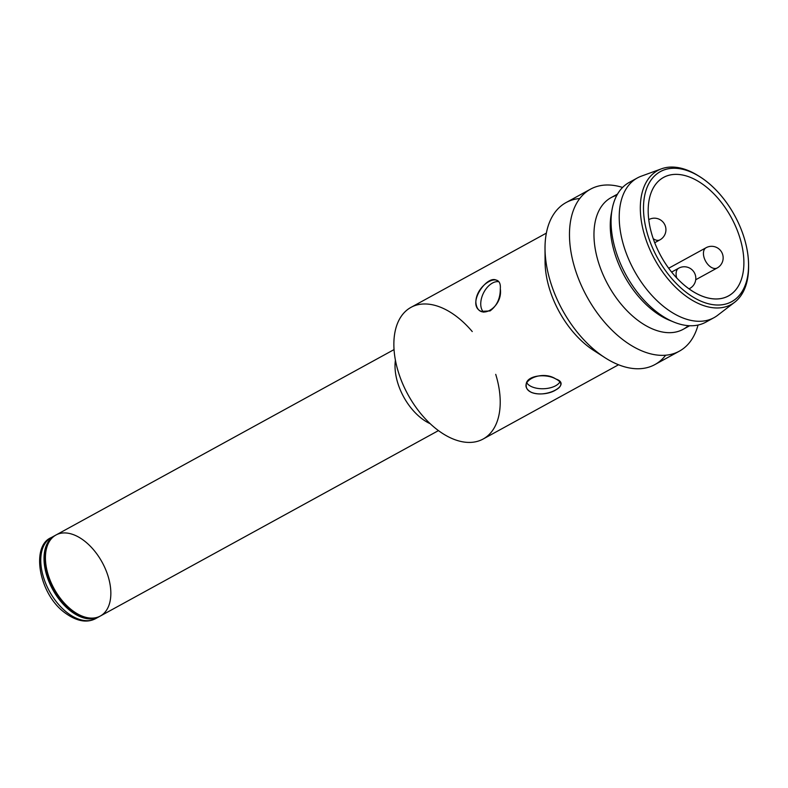 <?xml version="1.0" encoding="UTF-8"?>
<svg xmlns="http://www.w3.org/2000/svg" width="788" height="788" viewBox="0 0 788 788"><rect width="100%" height="100%" fill="white"/><g stroke="black" fill="none" stroke-linecap="round" stroke-linejoin="round"><path stroke-width="1.18" d="M555.609 385.775A17.326 9.003 177.9 0 0 559.904 381.934A17.326 9.003 177.9 0 1 555.609 385.775A17.326 9.003 177.9 0 1 526.719 382.692A17.326 9.003 177.9 0 0 555.609 385.775M555.757 389.961C545.946 396.275 525.803 395.251 526.217 385.46C525.094 375.512 545.68 373.029 555.786 378.959C559.027 380.555 560.721 382.308 560.839 384.199C560.82 386.179 559.125 388.1 555.757 389.961M709.722 319.583A79.687 47.3 -118.7 0 1 673.986 322.115L669.534 320.302A75.067 44.552 -118.7 0 1 665.791 318.618A75.067 44.552 -118.7 0 1 611.252 214.031L612.109 209.303A79.687 47.3 -118.7 0 1 633.453 180.531M673.986 322.115A79.687 47.3 -118.7 0 1 670.007 320.332A79.687 47.3 -118.7 0 1 612.109 209.303M689.697 325.739L683.235 329.276A75.067 44.552 -118.7 0 1 649.489 327.562A75.067 44.552 -118.7 0 1 598.053 260.966A75.067 44.552 -118.7 0 1 611.045 197.65L617.506 194.104M671.721 321.14A75.067 44.552 -118.7 0 1 665.791 318.618A75.067 44.552 -118.7 0 1 611.715 211.736M693.923 178.965A67.561 40.099 -118.7 0 1 738.514 285.857A67.561 40.099 -118.7 0 1 655.675 245.137A67.561 40.099 -118.7 0 1 693.923 178.965A67.561 40.099 -118.7 0 1 740.218 238.902A67.561 40.099 -118.7 0 1 728.526 295.884A67.561 40.099 -118.7 0 1 660.876 255.933A67.561 40.099 -118.7 0 1 663.545 177.418A67.561 40.099 -118.7 0 1 693.923 178.965M698.355 299.982A74.17 44.029 -118.7 0 1 649.401 182.629A74.17 44.029 -118.7 0 1 740.346 227.338A74.17 44.029 -118.7 0 1 698.355 299.982A74.17 44.029 -118.7 0 1 643.491 206.85A74.17 44.029 -118.7 0 1 700.414 177.113A74.17 44.029 -118.7 0 1 748.59 264.955A74.17 44.029 -118.7 0 1 698.355 299.982M699.705 176.66A76.416 45.359 61.3 0 0 692.061 172.267A76.416 45.359 61.3 0 0 661.467 168.819A76.416 45.359 61.3 0 0 643.589 231.78A76.416 45.359 61.3 0 0 696.848 302.759A76.416 45.359 61.3 0 0 734.652 302.267A76.416 45.359 61.3 0 0 748.59 265.802M734.652 302.267L717.582 315.338A79.687 47.3 -118.7 0 1 678.163 315.86A79.687 47.3 -118.7 0 1 622.619 241.847A79.687 47.3 -118.7 0 1 641.265 176.187L661.467 168.819M670.007 320.332A79.687 47.3 -118.7 0 1 615.408 249.638A79.687 47.3 -118.7 0 1 629.198 182.432L637.344 177.96A79.687 47.3 -118.7 0 0 623.554 245.167A79.687 47.3 -118.7 0 0 678.163 315.86A79.687 47.3 -118.7 0 0 713.977 317.682L705.831 322.154A79.687 47.3 -118.7 0 1 670.007 320.332M579.732 198.537A92.383 54.835 61.3 0 0 545.01 248.319A92.383 54.835 61.3 0 0 605.017 357.722A92.383 54.835 61.3 0 0 665.663 355.211M605.017 357.722L593.817 350.522A75.067 44.552 -118.7 0 1 545.069 261.636L545.01 248.319M688.328 325.661A75.067 44.552 -118.7 0 1 649.489 327.562A75.067 44.552 -118.7 0 1 596.743 256.149A75.067 44.552 -118.7 0 1 616.837 195.306M637.817 349.054A92.383 54.835 -118.7 0 1 569.911 243.847A92.383 54.835 -118.7 0 1 622.569 187.455A92.383 54.835 -118.7 0 0 590.498 189.169A92.383 54.835 -118.7 0 0 574.501 267.093A92.383 54.835 -118.7 0 0 637.817 349.054A92.383 54.835 -118.7 0 0 698.03 325.05A92.383 54.835 -118.7 0 1 679.345 351.172A92.383 54.835 -118.7 0 1 637.817 349.054M590.498 189.169L566.05 202.575A92.383 54.835 61.3 0 0 550.054 280.498A92.383 54.835 61.3 0 0 613.369 362.46A92.383 54.835 61.3 0 0 654.897 364.578L679.345 351.172M429.194 423.235A46.197 27.422 -118.7 0 1 395.409 360.244A46.197 27.422 -118.7 0 0 429.194 423.235A46.197 27.422 -118.7 0 0 430.228 423.717A46.197 27.422 -118.7 0 1 429.194 423.235M438.463 430.603L100.362 616.029A46.197 27.422 -118.7 0 1 79.588 614.975A46.197 27.422 -118.7 0 1 47.94 573.989A46.197 27.422 -118.7 0 1 55.938 535.032L394.039 349.596M599.146 353.635A75.067 44.552 -118.7 0 1 545.306 255.47M555.786 378.959C572.285 384.455 546.33 398.679 531.339 392.365C514.722 383.155 540.607 368.873 555.786 378.959M618.541 364.765L483.133 439.024A75.067 44.552 -118.7 0 1 449.387 437.31A75.067 44.552 -118.7 0 1 397.95 370.715A75.067 44.552 -118.7 0 1 410.942 307.399L546.35 233.13M500.301 288.743C503.296 308.167 477.361 322.4 475.853 302.149C475.932 284.281 501.907 269.989 500.301 288.743C500.37 298.356 496.952 305.754 490.047 310.935L481.241 311.388C465.846 305.005 486.856 274.382 496.529 280.292M689.067 288.851L689.815 288.438A11.544 6.856 -118.7 0 1 688.978 288.782A11.544 6.856 -118.7 0 0 689.815 288.438A11.544 11.544 0 0 0 694.386 272.756A11.544 11.544 0 0 0 678.714 268.186A11.544 6.856 -118.7 0 0 676.705 277.908A11.544 6.856 -118.7 0 1 678.714 268.186L671.642 272.067M700.414 177.113L698.976 176.187A76.416 45.359 61.3 0 0 692.061 172.267A76.416 45.359 61.3 0 0 640.368 210.928A76.416 45.359 61.3 0 0 696.848 302.759A76.416 45.359 61.3 0 0 748.6 266.679L748.59 264.955M654.71 242.734L659.94 239.857A11.544 6.856 -118.7 0 1 654.749 239.591A11.544 6.856 -118.7 0 1 653.222 238.675A11.544 6.856 -118.7 0 0 654.749 239.591A11.544 6.856 -118.7 0 0 659.94 239.857A11.544 11.544 0 0 0 664.511 224.186A11.544 11.544 0 0 0 648.829 219.606A11.544 6.856 -118.7 0 0 648.741 219.665A11.544 6.856 -118.7 0 1 648.829 219.606L648.741 219.665M498.193 281.641A17.326 10.648 -63.8 0 0 483.3 293.412A17.326 10.648 -63.8 0 0 483.576 312.146A17.326 10.648 -63.8 0 1 483.3 293.412A17.326 10.648 -63.8 0 1 498.193 281.641M88.01 617.792L86.355 617.506A45.034 26.733 -118.7 0 1 78.15 614.768A45.034 26.733 -118.7 0 1 47.162 546.054L47.812 544.498A46.197 27.422 -118.7 0 1 102.184 562.346A46.197 27.422 -118.7 0 1 88.01 617.792A46.197 27.422 -118.7 0 1 79.588 614.975A46.197 27.422 -118.7 0 1 47.812 544.498M695.725 279.75L717.159 267.989A11.544 6.856 -118.7 0 1 711.968 267.723A11.544 6.856 -118.7 0 1 704.058 257.479A11.544 6.856 -118.7 0 1 706.058 247.737A11.544 6.856 -118.7 0 0 704.058 257.479A11.544 6.856 -118.7 0 0 711.968 267.723A11.544 6.856 -118.7 0 0 717.159 267.989A11.544 11.544 0 0 0 721.739 252.318A11.544 11.544 0 0 0 706.058 247.737L668.697 268.235M99.643 616.403A46.197 27.422 -118.7 0 1 98.943 616.807A46.197 27.422 -118.7 0 1 52.697 589.493A46.197 27.422 -118.7 0 1 54.52 535.801A46.197 27.422 -118.7 0 1 55.239 535.436M495.721 374.349A75.067 44.552 -118.7 0 1 449.387 437.31A75.067 44.552 -118.7 0 1 395.192 330.999A75.067 44.552 -118.7 0 1 472.248 331.551M98.943 616.807L95.693 618.6A46.197 27.422 -118.7 0 1 49.437 591.276A46.197 27.422 -118.7 0 1 51.259 537.593L54.52 535.801M95.693 618.6C86.887 623.219 76.692 621.328 65.089 612.926C38.701 594.083 30.673 545.818 51.259 537.593"/></g></svg>
